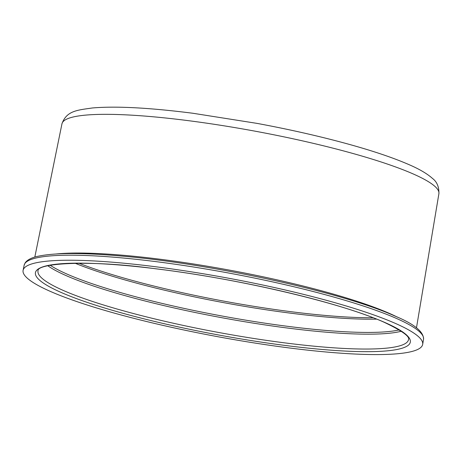 <?xml version="1.0" encoding="UTF-8"?>
<svg xmlns="http://www.w3.org/2000/svg" width="462" height="462" viewBox="0 0 462 462"><rect width="100%" height="100%" fill="white"/><g stroke="black" fill="none" stroke-linecap="round" stroke-linejoin="round"><path stroke-width="0.69" d="M50.987 291.678A203.193 29.735 -169.5 0 0 273.383 345.807A203.193 29.735 -169.5 0 0 422.684 344.363A203.193 29.735 -169.5 0 0 394.767 323.134A203.193 29.735 -169.5 0 0 172.869 269.08A203.193 29.735 -169.5 0 0 23.1 270.305A203.193 29.735 -169.5 0 0 50.987 291.678M376.651 319.121A187.168 27.391 10.5 0 1 75.121 263.236M56.329 253.961A194.184 28.413 10.5 0 1 220.524 268.503A194.184 28.413 10.5 0 1 388.865 313.155A194.184 28.413 10.5 0 1 397.516 317.198M384.13 322.164A190.627 27.893 10.5 0 1 318.555 349.139A190.627 27.893 10.5 0 1 61.619 292.654A190.627 27.893 10.5 0 1 127.2 265.679A190.627 27.893 10.5 0 1 384.13 322.164M63.883 290.714A188.415 27.57 -169.5 0 0 270.103 340.904A188.415 27.57 -169.5 0 0 408.541 339.558C409.921 336.405 401.622 330.567 383.645 322.037C340.147 302.541 237.693 278.574 155.607 268.774C86.723 259.298 36.227 263.583 38.023 270.888A188.415 27.57 -169.5 0 0 63.883 290.714M24.128 265.263L25.219 262.728C27.495 259.713 31.814 257.548 38.184 256.231C55.088 252.656 83.252 252.633 122.673 256.162C212.353 263.848 342.637 292.434 394.635 315.91C414.143 323.949 423.775 331.739 423.533 339.287A203.101 29.718 -169.5 0 0 395.628 318.075A203.101 29.718 -169.5 0 0 173.828 264.039A203.101 29.718 -169.5 0 0 24.128 265.263L23.1 270.305M401.27 331.242A188.15 27.529 10.5 0 1 245.264 321.818A188.15 27.529 10.5 0 1 66.851 275.924A188.15 27.529 10.5 0 1 47.794 265.731M50.185 265.234A187.405 27.425 -169.5 0 0 67.77 274.411A187.405 27.425 -169.5 0 0 243.012 319.71A187.405 27.425 -169.5 0 0 399.214 329.92M438.9 193.694A191.684 28.049 -169.5 0 0 412.566 173.672A191.684 28.049 -169.5 0 0 203.24 122.678A191.684 28.049 -169.5 0 0 61.954 123.833C66.563 110.655 77.535 110.129 92.388 107.969C115.939 105.954 149.422 107.715 192.845 113.254L256.97 123.371C281.502 127.928 304.949 132.998 327.31 138.594C361.382 147.153 388.369 155.729 408.258 164.31C419.011 168.896 427.09 173.602 432.49 178.442C436.96 181.809 439.096 186.896 438.9 193.694L416.476 327.835M78.875 263.207A187.855 27.489 -169.5 0 0 373.157 317.752M423.533 339.287L422.684 344.363M61.954 123.833L34.812 257.103"/></g></svg>
